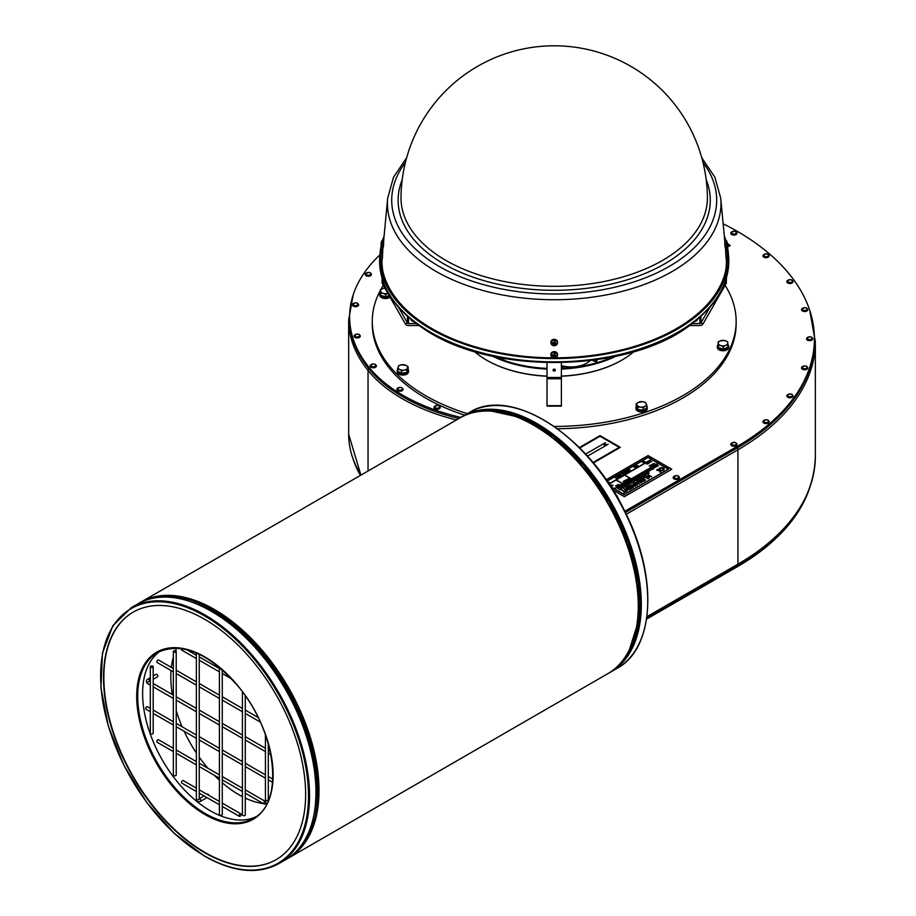 <?xml version="1.0" encoding="UTF-8"?>
<svg xmlns="http://www.w3.org/2000/svg" width="916" height="916" viewBox="0 0 916 916"><rect width="100%" height="100%" fill="white"/><g stroke="black" fill="none" stroke-linecap="round" stroke-linejoin="round"><path stroke-width="1.37" d="M240.129 813.923A1.431 0.824 -60 0 1 240.839 813.855A1.431 0.824 -60 0 1 240.839 815.515A1.431 0.824 -60 0 1 239.408 816.339A1.431 0.824 -60 0 1 239.191 815.194A1.431 0.824 -60 0 1 240.129 813.923M196.368 788.172L183.292 780.627A1.431 0.824 120 0 0 182.57 780.695A1.431 0.824 120 0 0 181.631 781.955A1.431 0.824 120 0 0 181.849 783.111L196.368 791.493M173.353 668.554L158.571 660.024A1.431 0.824 120 0 0 157.14 660.848A1.431 0.824 120 0 0 157.14 662.508L173.353 671.863M150.327 666.733L150.327 733.201A1.431 0.824 -0 0 0 151.209 733.968A1.431 0.824 -0 0 0 152.777 733.785A1.431 0.824 -0 0 0 153.201 733.201L153.201 666.733A1.431 0.824 180 0 1 152.777 667.329A1.431 0.824 180 0 1 151.209 667.501A1.431 0.824 180 0 1 150.327 666.733A1.431 0.824 180 0 1 151.758 665.909A1.431 0.824 180 0 1 153.201 666.733M264.839 801.615A1.431 0.824 -60 0 1 265.56 801.534A1.431 0.824 -60 0 1 265.56 803.195A1.431 0.824 -60 0 1 264.117 804.03A1.431 0.824 -60 0 1 263.9 802.874A1.431 0.824 -60 0 1 264.839 801.615M173.353 748.303L158.571 739.773A1.431 0.824 120 0 0 157.861 739.842A1.431 0.824 120 0 0 156.922 741.113A1.431 0.824 120 0 0 157.14 742.258L173.353 751.612M153.201 679.294L157.563 676.775A1.431 0.824 -120 0 0 157.781 675.63A1.431 0.824 -120 0 0 156.842 674.359A1.431 0.824 -120 0 0 156.121 674.29L153.201 675.974M208.882 795.397A1.431 0.824 -120 0 0 207.245 794.115L206.947 794.287M181.803 648.631A1.431 0.824 120 0 0 181.849 650.2L196.368 658.581M173.353 651.494L173.353 775.028A1.431 0.824 -0 0 0 174.235 775.795A1.431 0.824 -0 0 0 175.803 775.612A1.431 0.824 -0 0 0 176.216 775.028L176.216 651.494A1.431 0.824 180 0 1 175.803 652.077A1.431 0.824 180 0 1 174.235 652.261A1.431 0.824 180 0 1 173.353 651.494A1.431 0.824 180 0 1 174.784 650.658A1.431 0.824 180 0 1 176.216 651.494M150.327 711.743L145.965 709.224A1.431 0.824 -60 0 1 145.965 707.564A1.431 0.824 -60 0 1 147.407 706.74L150.327 708.423M220.584 668.337A1.431 0.824 180 0 1 219.393 667.524L219.393 814.507A1.431 0.824 -0 0 0 220.825 815.343A1.431 0.824 -0 0 0 222.267 814.507L222.267 669.791M265.434 734.747L265.434 799.657A1.431 0.824 -0 0 0 266.865 800.481A1.431 0.824 -0 0 0 268.308 799.657L268.308 743.781M242.408 691.809L242.408 814.897A1.431 0.824 -0 0 0 243.851 815.732A1.431 0.824 -0 0 0 245.282 814.897L245.282 695.782M408.502 370.568L408.502 371.827A5.645 3.263 180 0 1 402.857 375.079A5.645 3.263 180 0 1 397.338 372.514L397.212 370.751A5.645 3.263 0 0 0 402.857 373.831A5.645 3.263 0 0 0 408.502 370.568A5.645 3.263 0 0 0 408.089 369.343M397.235 372.159L397.578 370.396M397.578 369.411A5.645 3.263 0 0 0 397.212 370.396M390.033 297.127A5.645 3.263 180 0 1 381.4 297.563A5.645 3.263 180 0 1 379.751 295.261L379.751 294.013A5.645 3.263 0 0 0 381.4 296.315A5.645 3.263 0 0 0 389.529 296.234M726.777 348.664L727.384 349.546A5.645 3.263 180 0 1 721.11 350.565A5.645 3.263 180 0 1 717.354 347.485L717.354 346.237A5.645 3.263 0 0 0 720.709 349.214A5.645 3.263 0 0 0 726.777 348.664L725.861 348.137M718.121 344.599A5.645 3.263 0 0 0 717.354 346.237M641.887 409.979L642.769 411.937A5.645 3.263 180 0 0 647.234 408.754L647.234 407.505A5.645 3.263 0 0 0 646.971 406.532M642.162 411.135L642.162 411.994A5.645 3.263 180 0 1 635.933 408.754L635.933 407.505A5.645 3.263 0 0 0 641.28 410.757L641.28 409.944A4.248 2.45 180 0 1 639.677 409.692M642.162 411.994L641.28 410.757M636.219 406.475A5.645 3.263 0 0 0 635.933 407.505M642.631 401.677L645.322 402.376L646.146 403.544A4.786 2.759 0 0 0 642.631 401.677A4.786 2.759 0 0 0 638.063 402.502L642.631 401.677M646.971 405.422L645.104 406.246A4.786 2.759 0 0 0 646.146 403.544L646.971 407.815L643.227 410.162L637.834 409.463L636.185 406.406L636.185 404.025L638.063 402.502A4.786 2.759 0 0 0 637.009 405.204L636.185 404.025M643.227 407.769L640.536 407.07A4.786 2.759 0 0 0 645.104 406.246L643.227 407.769L643.227 410.162M637.834 407.07L637.009 405.204A4.786 2.759 0 0 0 640.536 407.07L637.834 407.07L637.834 409.463M720.445 340.775L725.232 340.66A4.786 2.759 0 0 0 720.445 340.775A4.786 2.759 0 0 0 718.224 343.225L718.11 341.977L720.445 340.775M727.67 341.748L727.785 342.996A4.786 2.759 0 0 0 725.232 340.66L727.67 341.748M727.899 344.943L725.564 345.447A4.786 2.759 0 0 0 727.785 342.996L727.899 347.324L723.239 349.03L718.339 347.553L718.224 343.225A4.786 2.759 0 0 0 720.789 345.561L718.339 345.172M723.239 346.649L720.789 345.561A4.786 2.759 0 0 0 725.564 345.447L723.239 346.649L723.239 349.03M718.339 347.553L718.11 341.977M725.724 348.126A4.248 2.45 180 0 1 724.796 348.458M721.716 348.572A4.248 2.45 180 0 1 720.411 348.183M387.96 293.212L385.625 294.425L383.174 293.326A4.786 2.759 0 0 0 387.834 293.257M380.724 292.937L380.621 290.99A4.786 2.759 0 0 0 383.174 293.326L380.724 292.937L380.724 295.33L380.506 289.754L382.842 288.551A4.786 2.759 0 0 0 380.621 290.99L380.506 289.754M384.903 288.128A4.786 2.759 0 0 0 382.842 288.551L385.167 288.048M389.128 295.525L385.625 296.807L385.625 294.425M385.625 296.807L380.724 295.33M388.121 295.891A4.248 2.45 180 0 1 387.193 296.234M384.102 296.349A4.248 2.45 180 0 1 382.808 295.96M407.528 368.049L406.922 369.95L404.288 370.087A4.786 2.759 0 0 0 407.528 368.049A4.786 2.759 0 0 0 406.097 365.415L408.135 366.835L407.528 368.049M401.643 370.911L399.616 369.48A4.786 2.759 0 0 0 404.288 370.087L401.643 370.911L401.643 373.293L397.578 371.129L398.185 366.835A4.786 2.759 0 0 0 399.616 369.48L397.578 368.747M401.426 364.808L406.097 365.415A4.786 2.759 0 0 0 401.426 364.808A4.786 2.759 0 0 0 398.185 366.835L398.792 365.633L401.426 364.808M406.922 369.95L406.922 372.343L408.135 369.228L408.135 366.835M406.922 372.343L401.643 373.293M405.009 372.686A4.248 2.45 180 0 1 403.177 373.018M641.887 410.757A5.645 3.263 0 0 0 647.234 407.505M726.331 347.908L726.812 348.71M727.212 348.412A5.645 3.263 0 0 0 728.655 346.237A5.645 3.263 0 0 0 727.888 344.588M728.655 346.237L728.655 347.485A5.645 3.263 180 0 1 727.751 349.259M380.518 292.364A5.645 3.263 0 0 0 379.751 294.013M724.808 245.064L724.796 243.061M727.19 242.763L727.247 242.786A5.072 4.282 -122.7 0 1 727.258 242.843L727.235 243.152A5.072 1.431 -33.9 0 0 727.144 243.072A5.072 2.038 -148.9 0 1 727.247 243.301L727.224 243.622A5.725 0.882 171.3 0 1 726.938 243.816L727.006 244.686A5.725 3.217 1.2 0 0 727.27 244.137L727.304 244.229A5.072 4.076 -66.9 0 1 727.258 244.641A5.072 3.927 -135.2 0 0 727.315 244.297L727.327 243.782A5.072 2.233 -35.8 0 1 727.304 243.919M727.315 244.492L727.315 244.492A5.725 5.611 35.6 0 1 727.178 245.293A5.748 5.748 0 0 1 726.548 246.805L726.17 240.381A5.748 5.748 0 0 1 727.247 242.786L727.201 242.591A5.725 5.656 159.9 0 0 726.88 241.629L726.869 241.984A5.725 4.706 8.9 0 1 727.19 242.797L727.258 242.797A5.072 3.733 -54.7 0 0 727.178 242.454A5.072 4.282 -122.7 0 1 727.247 242.763M726.17 240.381L724.67 240.335L725.048 247.022L726.537 246.805M727.499 247.045L730.247 245.454L727.293 243.461A5.725 0.916 1.4 0 0 727.258 243.416M725.941 243.896L727.224 243.896M727.544 258.507L726.079 258.724L725.667 252.026L727.178 252.072L727.544 258.507A5.748 5.748 0 0 0 728.174 256.995A5.725 5.611 35.6 0 1 728.128 257.178M728.186 254.465L728.254 254.476A5.072 3.733 -54.7 0 0 728.174 254.144A5.072 4.282 -122.7 0 1 728.243 254.465L728.197 254.877A5.072 1.431 -33.9 0 0 728.151 254.774A5.072 2.038 -148.9 0 1 728.243 255.003L728.231 255.324A5.725 0.882 171.3 0 1 727.945 255.518L728.002 256.388A5.725 3.217 1.2 0 0 728.266 255.839L728.312 255.93A5.072 4.076 -66.9 0 1 728.266 256.331A5.072 3.927 -135.2 0 0 728.323 255.999L728.323 256.194A5.725 5.611 35.6 0 1 728.174 256.995M727.888 253.331L727.865 253.686A5.725 4.706 8.9 0 1 728.197 254.499L728.266 254.545A5.072 4.282 -122.7 0 0 728.254 254.488L728.209 254.293A5.725 5.656 159.9 0 0 727.888 253.331M728.22 255.598L726.938 255.598M383.632 242.717L383.598 245.064M381.274 244.412L381.079 244.32A5.072 4.225 108.3 0 0 381.113 244.732A5.072 4.488 96.8 0 1 381.067 244.32L381.113 244.412A5.725 5.027 -2.9 0 0 381.342 245.282L381.4 244.664A5.725 3.355 -168.9 0 1 381.148 244.045L381.228 243.622A5.072 0.63 33.9 0 1 381.159 243.519L381.09 243.564A5.072 0.824 153.2 0 1 381.148 243.461L381.148 243.438M381.159 243.519L381.205 243.152A5.725 2.714 -3.7 0 1 381.525 242.671L381.537 241.961A5.725 4.614 -171.4 0 0 381.216 242.729L381.171 242.751A5.072 4.431 76.1 0 1 381.262 242.351A5.072 4.282 90.2 0 0 381.171 242.751L381.182 242.671A5.725 4.981 -162.4 0 1 381.228 242.488M381.995 246.015L381.858 246.805L383.357 247.022L383.735 240.335L382.235 240.381L381.995 246.015M381.148 242.797L381.171 242.797A5.748 5.748 0 0 1 382.224 240.381L382.235 240.381M381.09 243.564L381.09 243.931A5.725 2.759 -172.3 0 0 381.193 244.251M381.205 242.832A5.725 3.401 -1.2 0 0 381.136 243.038L381.09 243.404M381.228 252.072L382.739 252.026L382.327 258.713L380.861 258.507L381.228 252.072A5.748 5.748 0 0 0 380.151 254.488L380.163 254.499A5.072 4.282 90.2 0 1 380.255 254.053A5.725 4.981 -162.4 0 1 380.461 253.526M380.174 256.114L380.071 256.022A5.072 4.225 108.3 0 0 380.117 256.434A5.072 4.488 96.8 0 1 380.071 256.022L380.106 256.114A5.725 5.027 -2.9 0 0 380.335 256.984L380.403 256.365A5.725 3.355 -168.9 0 1 380.151 255.747L380.232 255.324A5.072 0.63 33.9 0 1 380.151 255.209L380.083 255.266A5.072 0.824 153.2 0 1 380.14 255.163L380.151 255.163M380.151 255.209L380.197 254.854A5.725 2.714 -3.7 0 1 380.518 254.373L380.541 253.663A5.725 4.614 -171.4 0 0 380.209 254.43L380.163 254.442A5.072 4.431 76.1 0 1 380.255 254.053M380.083 255.266L380.083 255.633A5.725 2.759 -172.3 0 0 380.186 255.942L380.06 255.953A5.748 5.748 0 0 0 380.861 258.495M380.209 254.534A5.725 3.401 -1.2 0 0 380.14 254.728L380.094 255.106M552.84 342.756A1.374 1.168 0 0 0 552.829 342.893L552.256 343.328A5.725 3.389 1.4 0 0 553.253 343.5L553.573 343.878A5.072 4.214 137.4 0 1 553.184 343.958L553.253 342.973M553.184 343.958L553.607 343.053L553.733 344.038A1.374 1.168 0 0 0 554.157 344.107L554.214 344.977L554.684 344.015A5.072 1.179 53.4 0 1 554.821 344.301A5.072 3.538 -105.1 0 1 554.546 344.084M553.711 344.164L553.711 344.164A5.725 0.882 115.2 0 1 553.298 344.794A1.946 1.66 180 0 0 554.214 344.977M554.684 344.015L555.027 343.866A5.725 3.092 31.4 0 0 555.92 344.095L555.44 343.431A1.374 1.168 0 0 0 555.462 343.385M554.798 341.874L555.222 342.905A5.072 3.985 122.4 0 1 554.924 343.179L554.684 342.756A5.725 1.729 -69.8 0 0 555.107 341.851A1.946 1.66 180 0 0 554.191 341.657L553.722 342.928A5.072 3.149 -94.5 0 1 553.585 342.561A5.072 0.79 44.4 0 1 553.859 342.859L554.249 341.76M554.821 344.301L554.569 343.26L555.44 343.431M557.329 343.637A3.217 2.748 0 0 1 551.02 343.385A3.217 2.748 0 0 1 554.203 340.237A3.217 2.748 0 0 1 557.329 343.637M553.722 342.928L553.379 343.042A5.725 2.233 -151.6 0 1 552.485 342.55A1.946 1.66 180 0 0 552.256 343.328M555.153 343.408L555.153 343.408A5.725 2.53 -178.7 0 0 556.149 343.305A1.946 1.66 180 0 1 555.92 344.095M554.661 344.015L555.073 343.145M554.157 344.107L554.569 343.26M552.829 342.893L553.814 343.557M553.253 342.767L553.482 343.752M550.985 342.996A3.355 2.862 0 0 1 554.203 339.344A3.355 2.862 0 0 1 557.455 342.882M550.985 355.282A3.355 2.862 0 0 1 554.203 351.618A3.355 2.862 0 0 1 557.455 355.156M552.84 355.042A1.374 1.168 0 0 0 552.829 355.168L552.256 355.614A5.725 3.389 1.4 0 0 553.253 355.774L553.573 356.152A5.072 4.214 137.4 0 1 553.184 356.244L553.607 355.328L553.184 356.244M553.814 355.843L553.733 356.313A1.374 1.168 0 0 0 554.157 356.381L554.214 357.263L554.684 356.29A5.072 1.179 53.4 0 1 554.821 356.576A5.072 3.538 -105.1 0 1 554.546 356.358M553.711 356.439L553.711 356.439A5.725 0.882 115.2 0 1 553.298 357.068A1.946 1.66 180 0 0 554.214 357.263M554.684 356.29L555.027 356.152A5.725 3.092 31.4 0 0 555.92 356.37L555.44 355.717A1.374 1.168 0 0 0 555.462 355.66M554.798 354.149L555.222 355.179A5.072 3.985 122.4 0 1 554.924 355.454L554.684 355.03A5.725 1.729 -69.8 0 0 555.107 354.126A1.946 1.66 180 0 0 554.191 353.942L553.722 355.202A5.072 3.149 -94.5 0 1 553.585 354.835A5.072 0.79 44.4 0 1 553.859 355.133L554.249 354.034M554.821 356.576L554.569 355.534L555.44 355.717M557.329 355.912A3.217 2.748 0 0 1 551.02 355.66A3.217 2.748 0 0 1 554.203 352.511A3.217 2.748 0 0 1 557.329 355.912M553.722 355.202L553.379 355.316A5.725 2.233 -151.6 0 1 552.485 354.824A1.946 1.66 180 0 0 552.256 355.614M555.153 355.683L555.153 355.683A5.725 2.53 -178.7 0 0 556.149 355.591A1.946 1.66 180 0 1 555.92 356.37M553.253 355.248L553.482 356.038M554.661 356.29L555.073 355.431M554.157 356.381L554.569 355.534M694.969 321.39A3.836 2.21 0 0 0 695.988 321.035A3.836 2.21 0 0 0 697.351 319.455A3.836 2.21 180 0 1 694.832 321.505M413.574 321.505A3.836 2.21 180 0 1 411.044 319.444A3.836 2.21 0 0 0 413.437 321.39M729.159 245.454L727.327 244.389L729.17 245.454L727.384 246.473M730.247 245.454L727.51 247.114M610.823 486.785L624.38 494.617L668.6 469.084L648.081 457.244L607.136 480.877M624.38 494.491L614.327 488.686L658.341 463.278L668.394 469.084L624.38 494.491M658.238 463.221L631.261 478.805L624.586 474.946L651.574 459.374L658.238 463.221M608.98 483.969L616.021 479.892L622.697 483.751L614.224 488.629L610.697 486.591M616.125 479.835L624.483 475.003L631.158 478.862L622.788 483.682L616.125 479.835M607.182 480.969L614.224 476.904L617.613 478.862L608.922 483.877M644.704 463.221L636.334 468.053L632.956 466.095L641.315 461.263L644.704 463.221M614.327 476.847L621.002 473L624.38 474.946L617.716 478.805L614.327 476.847M648.081 457.359L651.471 459.317L644.795 463.164L641.418 461.206L648.081 457.359L641.555 461.286M626.922 469.576L630.311 471.534L624.483 474.889L621.105 472.931L626.922 469.576L621.231 473.011M636.231 468.11L630.414 471.465L627.025 469.519L632.853 466.152L636.231 468.11M668.256 469.164L658.341 463.439L614.464 488.766M622.559 483.82L616.021 480.053L609.048 484.072M631.021 478.942L624.483 475.003M624.483 475.164L616.262 479.915M617.476 478.942L614.224 476.904M614.224 477.064L607.251 481.083M624.254 475.026L621.002 473M621.002 473.148L614.464 476.927M651.333 459.385L648.081 457.519M630.174 471.603L626.922 469.736M624.38 494.617L668.6 469.084M658.1 463.301L651.574 459.523L624.723 475.026M644.566 463.301L641.315 461.424L633.082 466.175M636.105 468.19L632.853 466.313L627.162 469.599M624.38 494.766L610.983 487.026M612.815 489.934L624.38 496.609L671.783 469.244L648.081 455.561L606.129 479.778M629.475 469.748L628.216 470L630.322 470.355L629.292 469.381M630.322 470.355L628.216 470M624.632 473.217L623.83 473.835L623.613 472.977L622.823 473.125L624.632 473.217L622.823 473.125M625.262 472.45L623.876 472.519L625.227 473.297L626.292 472.69L624.758 472.003M626.292 472.69L624.987 472.954M625.41 473.194L623.876 472.519M626.727 471.637L626.979 472.45L625.605 471.5M627.895 471.557L626.464 471.339L627.712 471.248L627.62 471.9L628.296 471.511L626.842 471.316L627.471 470.847L626.464 471.293M627.471 470.847L626.842 471.477M628.296 471.511L627.46 471.809M644.154 462.362L643.158 461.378L643.971 462.465L643.398 461.412L645.219 461.756L643.158 461.378M645.219 461.756L643.398 461.572M620.155 475.301L619.846 475.954L621.266 475.587L619.731 474.912M621.266 475.587L619.846 476.114L619.937 475.427M621.769 475.301L620.235 474.625M618.46 477.213L617.109 476.961L618.46 477.213L618.048 476.263L617.109 476.801M619.491 476.412L618.289 476.435L619.892 476.366L618.266 475.736M619.079 475.702L618.449 476.331M619.892 476.366L619.067 476.663M636.918 465.523L635.933 465.546L637.937 465.958L636.586 465.168M638.108 465.855L637.17 465.66M636.963 465.82L635.933 465.546M635.704 467.24L634.536 466.358L635.521 467.355L634.811 466.416L637.261 466.347L635.544 465.775L636.231 466.748L634.536 466.358M635.99 466.679L635.361 465.878M637.261 466.347L635.647 466.084M636.494 466.782L634.811 466.565M609.781 482.881L608.762 482.217M608.842 482.789L607.88 482.171M627.254 480.327L626.12 479.812M626.475 480.213L625.296 480.293M626.166 480.007L625.926 480.763M628.994 479.366L628.033 478.69M628.811 478.633L628.078 479.16M629.189 478.908L628.433 479.32M627.907 479.194L627.231 479.755M626.155 480.969L625.021 480.453M624.746 481.289L623.613 481.255L624.632 481.85L623.956 481.312L625.433 481.381L624.288 480.866M625.433 481.381L624.3 481.507M624.758 481.77L623.613 481.255M623.819 481.564L623.853 482.148L623.086 481.541M617.934 485.148L616.754 485.228M617.624 484.953L617.395 485.698M618.323 485.011L619.582 484.77L618.014 484.495M619.582 484.77L618.22 484.713M618.792 485.228L617.59 484.747M611.396 485.537L611.476 486.224L611.396 485.537L610.136 485.595L610.789 485.217L610.17 485.824M611.178 486.224L610.377 486.098M611.957 485.182L610.972 485.205L612.976 485.617L611.613 484.839M613.136 485.514L612.197 485.331M611.991 485.48L610.972 485.205M616.353 486.259L615.609 485.869M617.063 485.846L616.319 485.457M617.258 485.72L616.617 485.938M652.284 465.305L651.139 464.79M652.146 464.63L651.917 465.248M651.871 461.63L650.875 461.504M649.032 462.843L648.379 462.626L649.032 462.832M648.196 463.267L647.062 463.233L648.746 463.439L647.738 462.843M648.883 463.359L647.749 463.485M648.207 463.748L647.062 463.233M647.268 463.542L646.593 464.103L647.463 463.782L646.536 463.519M652.261 464.733L653.131 464.412L652.215 464.149L652.982 464.595M652.936 464.172L652.982 464.755M650.475 461.87L649.295 461.95M650.165 461.664L649.925 462.271M651.688 465.328L650.818 465.523M651.219 465.591L650.36 465.248M650.509 466.061L649.822 466.004M649.81 466.004L650.612 465.958L649.845 465.523M650.349 466.313L649.158 465.935M654.94 463.771L653.944 463.645M656.486 466.507L655.616 466.267L656.486 466.507M656.589 466.691L656.142 465.946M655.925 466.702L654.745 466.771M655.616 466.496L655.375 467.24M652.318 468.271L653.028 468.946L652.318 468.271M652.982 468.912L652.307 468.912M652.833 468.454L653.028 469.095L652.169 468.992M657.367 466.427L656.36 465.843M650.406 469.255L651.471 469.53L650.383 469.748M650.829 469.668L651.471 469.53M662.898 470.423L663.424 470.126A2.542 1.466 0 0 0 664.169 469.084A2.542 1.466 0 0 0 662.6 467.733A2.542 1.466 0 0 0 659.829 468.053L660.379 468.362A1.775 1.019 180 0 1 662.302 468.145A1.775 1.019 180 0 1 663.402 469.084A1.775 1.019 180 0 1 662.875 469.805L662.898 470.584L662.36 470.114M663.39 469.164A1.775 1.019 0 0 0 662.245 468.282A1.775 1.019 0 0 0 660.379 468.523L659.302 468.351M664.157 469.164A2.542 1.466 180 0 1 664.169 469.244A2.542 1.466 180 0 1 663.424 470.274L662.898 470.584M649.948 470.091L649.009 470.206L649.868 470.744L649.902 469.919M660.459 471.832A2.542 1.466 0 0 0 661.203 470.801A2.542 1.466 0 0 0 659.635 469.439A2.542 1.466 0 0 0 656.875 469.759L657.413 470.068A1.775 1.019 180 0 1 659.612 469.931L658.295 470.698L660.161 470.252A1.775 1.019 180 0 1 660.436 470.801A1.775 1.019 180 0 1 659.921 471.522L659.932 472.129M660.425 470.87A1.775 1.019 0 0 0 660.161 470.4L658.295 470.698M659.44 470.034A1.775 1.019 0 0 0 657.413 470.229L656.887 470.377M661.203 470.87A2.542 1.466 180 0 1 661.203 470.95A2.542 1.466 180 0 1 660.459 471.992M650.371 470.446L649.753 470.675M650.051 470.503L649.009 470.206M657.459 465.191L658.512 465.74L657.459 465.191M658.123 465.82L657.505 465.305M648.356 470.435L649.398 471.042L648.356 470.435L647.852 471.099L648.78 471.007M648.78 470.847L649.421 470.721M656.944 465.488L657.665 465.5L657.001 465.855M657.001 466.049L657.665 465.5M655.387 467.252L654.516 466.897L655.226 467.343M654.883 467.538L653.978 467.206M647.085 471.179L648.242 471.568L647.108 471.717M648.242 471.625L647.566 471.797M644.246 472.816L645.402 473.206L644.246 472.965M645.242 473.435L644.269 473.354L645.242 473.274M645.402 473.206L644.727 473.435M653.623 467.996L653.806 468.649L652.776 467.893M644.406 473.904L644.097 473.194L643.295 473.377L644.406 474.064L642.963 473.927M651.826 468.729L651.024 468.923L652.032 469.507L651.826 468.729M652.135 469.45L651.024 468.923M642.208 473.984L643.272 474.27L642.208 473.984L642.631 474.557M642.631 474.396L643.272 474.27M646.673 471.431L645.998 471.82L647.337 472.221L646.673 471.431M646.616 471.603L646.742 472.404L646.616 471.603M646.616 471.98L647.372 471.866M646.868 472.175L646.742 471.488M646.799 471.671L646.868 472.324M641.75 474.374L642.46 475.038L641.75 474.374M641.418 474.442L641.612 475.095L642.46 475.198L642.265 474.557M642.414 475.015L641.738 475.015M645.975 472.118L646.57 472.667L645.917 472.267M645.734 472.748L646.547 472.29M638.795 476.721L638.017 476.423L639.631 476.343L638.337 476.24M639.631 476.343L637.902 476.492M639.231 476.629L638.773 475.988M638.257 476.892L637.078 476.973M637.948 476.686L637.719 477.442M632.532 480.442L632.544 479.766L633.414 479.938L631.903 479.961L632.406 480.671L631.903 479.961M632.967 480.19L632.349 480.247M633.414 479.938L632.784 479.995M639.826 475.358L640.559 475.381L639.895 475.77M639.895 475.931L640.559 475.381M631.971 480.339L632.017 480.923L631.238 480.327M637.536 477.557L636.803 477.133M627.7 482.389L629.166 482.709L627.7 482.389M628.307 482.721L627.643 482.64M629.166 482.709L628.468 482.606M627.449 482.537L628.456 483.121L627.449 482.537M628.456 483.121L627.323 482.606M637.502 477.9L636.483 477.316M627.128 482.721L627.861 483.144L627.128 482.721M628.147 483.305L627.002 482.789M626.716 483.694L625.937 483.396L627.552 483.327L626.246 483.224M627.552 483.327L625.811 483.476M627.151 483.602L626.681 482.972M636.792 478.312L636.208 478.129M636.059 478.244L635.383 478.175M626.178 483.866L624.998 483.946M625.868 483.671L625.628 484.392M636.082 478.713L635.063 478.129M622.559 485.354L623.762 485.503L622.559 485.354M623.762 485.503L622.433 485.423M623.349 485.801L622.903 485.159M635.486 478.736L634.754 478.312M623.086 486.35L621.953 485.709M635.189 478.908L634.559 478.427L634.903 478.976L633.563 478.999L635.086 478.942M633.563 478.999L634.639 479.205M621.792 486.545L621.185 486.602M633.62 479.194L632.738 479.469L633.929 479.4L633.38 479.927L632.738 479.469M620.43 486.568L621.197 487.014M631.399 481.095L630.78 480.614L631.101 481.163L630.174 480.957L631.296 481.129M630.174 480.957L631.296 481.037M617.59 488.217L618.609 488.812L617.59 488.217M618.609 488.812L617.464 488.297M629.784 481.175L630.838 481.724L629.784 481.175M630.448 481.805L629.83 481.289M646.112 476.091L649.02 476.732L648.975 478.347L649.581 476.057L651.711 476.767L648.322 474.809L649.032 476.377L646.112 476.091M649.009 476.892L645.528 476.423M651.711 476.767L649.581 476.217L648.975 478.347M649.043 475.908L647.875 475.072M629.658 481.61L628.605 482.022L629.956 482.274L629.59 481.335L628.307 482.045L629.842 481.53L629.865 482.217L628.754 481.953L629.658 481.61L629.395 482.274M628.823 482.457L630.185 481.702M628.605 481.518L628.433 482.137M629.842 481.69L628.708 481.724L629.842 481.69M643.055 477.854L645.116 477.121L648.104 478.85L645.162 476.629L643.456 478.083M648.551 478.587L645.116 477.282L643.456 478.244M624.655 485.148L624.151 484.438M642.437 478.209L645.826 480.167L642.437 478.209M645.826 480.167L641.99 478.461M623.487 484.793L624.265 485.24L623.521 485.228M623.521 485.182L624.22 484.816M638.418 480.534L641.372 482.732L641.967 482.389L640.066 480.144L644.601 480.866L641.223 478.908L643.673 480.831L639.803 479.732L641.246 482.171L638.418 480.534M641.967 482.389L641.372 482.892L637.983 480.785M644.601 480.866L643.925 481.415L640.066 480.293M643.135 480.671L640.788 479.16M640.994 482.022L639.402 479.961M620.579 487.346L619.949 486.854L620.292 487.404L618.953 487.438L620.476 487.381M618.953 487.438L620.029 487.633M637.811 482.068L634.467 482.812L639.231 483.969L637.811 482.068M639.723 483.682L634.467 482.812M636.895 483.007L638.051 482.343L639.128 483.614L636.895 483.007M639.128 483.774L638.051 482.503L637.078 483.064M637.731 482.114L637.158 481.255M647.223 473.045L648.001 473.492M618.998 488.262L618.094 487.61L618.907 488.285M618.037 487.942L618.907 488.4M645.173 474.248L646.387 474.396L645.173 474.248M646.387 474.396L645.047 474.316M645.975 474.694L645.528 474.053M637.341 485.056L633.517 483.362L635.223 485.812L630.987 484.816L633.448 487.312L631.685 484.965L635.887 485.904L633.769 483.762L637.341 485.217L633.769 483.911M633.448 487.461L630.987 484.816M634.925 485.686L633.059 483.625M635.349 486.373L631.685 485.125M645.402 475.29L644.269 474.774M645.276 474.614L645.047 475.232M630.574 488.972L633.025 487.552L629.635 485.606L627.105 487.06L629.59 486.087L630.735 486.751L628.857 487.839L631.135 486.991L632.177 487.587L630.174 488.743M630.597 486.831L629.59 486.087M629.59 486.247L627.506 487.289M630.574 489.133L633.025 487.552M632.04 487.667L631.135 486.991M631.135 487.14L629.258 488.068M636.563 479.572L637.387 479.595L636.563 479.572M637.914 479.618L637.078 478.908L637.914 479.766L636.448 479.606M636.838 479.915L636.242 479.549M629.418 489.636L626.487 487.415L628.72 489.201L623.819 488.961L627.208 490.907L624.975 489.133L629.418 489.797L625.319 489.327M628.387 489.155L626.063 487.667M627.208 491.068L623.819 488.961M635.395 479.892L636.609 480.041L635.395 479.892M636.609 480.041L635.269 479.973M636.196 480.339L635.75 479.698M626.315 490.965L625.193 491.606L621.758 490.152L624.746 491.869L624.025 492.751L626.315 490.965M624.609 491.949L621.758 490.152M624.025 492.751L626.716 491.194M635.086 480.076L635.818 480.499L635.086 480.076M636.093 480.66L634.96 480.144M649.101 473.148L648.471 472.347L648.94 473.24M648.494 472.816L648.94 473.389M647.646 473.996L646.627 473.412M635.315 480.545L634.135 480.625M635.006 480.35L634.765 481.095M646.673 473.606L645.803 473.893L646.673 473.606L646.433 474.213M646.444 474.362L645.803 473.893M628.639 484.427L627.781 484.278M628.124 484.942L627.38 484.896M643.398 475.919L644.04 475.782M626.991 485.503L626.326 485.114M627.048 485.137L626.567 485.743M642.975 476.435L642.059 476.045L642.975 476.435M643.078 476.789L642.059 476.045M625.96 485.56L625.353 485.698M625.101 486.167L626.029 486.156L624.849 485.64L625.353 486.545L625.96 485.72M626.704 485.766L626.029 486.224M641.727 476.801L640.776 476.904L641.647 477.442L641.681 476.618M625.479 486.465L624.884 486.098M641.715 477.11L640.776 476.904M624.036 486.453L625.25 486.602L624.036 486.453M625.136 486.671L623.922 486.522M624.838 486.888L624.391 486.247M640.811 477.923L641.475 477.545L640.33 477.053L640.719 477.866M640.811 478.083L641.475 477.545M640.719 478.026L640.204 477.121M640.135 478.072L639.219 477.683L640.135 478.072M640.238 478.427L639.219 477.683M624.185 487.163L623.441 486.774M624.38 487.037L623.739 487.255M638.074 478.954L638.99 478.404L637.696 478.736M638.303 479.068L638.99 478.404M639.024 478.782L637.891 478.85M622.559 487.312L624.036 487.633L622.559 487.312M623.178 487.644L622.582 487.575M624.036 487.633L623.327 487.53M637.547 479.56L637.776 478.942M637.353 479.583L636.78 479.102M622.857 487.747L621.666 487.816M622.548 487.541L622.308 488.148M620.178 489.854L619.056 489.327M632.922 481.301L633.929 481.598L632.819 481.507M633.334 482.091L632.601 481.507M633.803 481.816L633.013 481.541M633.3 482.285L632.28 481.69M631.216 482.285L632.097 482.4L631.571 482.961L632.235 482.32L631.307 482.824M631.571 482.961L632.235 482.32M632.097 482.56L631.342 482.503M631.193 483.236L630.071 482.972M629.693 484.198L629.189 483.476M611.327 486.156L610.697 486.098M610.594 485.732L611.235 485.64L610.697 485.949M610.216 485.846L611.018 486.465M629.086 483.762L628.216 484.037L629.086 483.762L628.845 484.369M628.857 484.507L628.216 484.198M621.609 488.778L620.693 488.388L621.609 488.778M621.712 489.133L620.693 488.388M618.22 477.041L617.613 476.686L618.22 477.041M620.235 489.419L621.048 488.961M626.933 472.209L626.017 472.209M625.731 471.729L626.933 472.049L626.017 472.049M620.441 475.324L620.018 476.011M649.375 462.637L648.379 462.477M653.738 464.137L652.879 463.794M629.647 469.816L630.082 470.32L629.384 470.126M671.783 469.244L624.38 496.69L612.896 490.049M600.014 436.245L579.714 447.97L600.014 436.245L619.239 447.34L600.014 436.245M619.239 447.34L592.973 462.511M593.328 462.924L620.327 447.34L600.014 435.615L579.313 447.569M608.132 444.226L587.465 456.157L608.132 444.214L604.068 444.993L605.43 442.657L585.599 454.096M605.43 442.657L604.079 444.993M593.373 462.981L620.327 447.34M134.87 779.413A142.919 82.52 60 0 1 133.289 612.06A142.919 82.52 60 0 0 134.87 779.413A142.919 82.52 60 0 0 276.208 859.609A142.919 82.52 60 0 1 134.87 779.413M305.635 794.275A142.919 82.52 60 0 1 276.037 859.7A142.919 82.52 60 0 1 133.118 777.192A142.919 82.52 60 0 1 133.118 612.163A142.919 82.52 60 0 1 243.255 650.452A142.919 82.52 60 0 1 305.635 794.275M689.473 325.524L699.858 325.524A3.595 2.931 180 0 0 703.11 323.829L726.033 283.697A3.595 2.931 180 0 0 726.377 282.449A3.595 2.931 180 0 0 726.365 282.243L726.09 279.094M692.141 323.566L699.858 323.566A1.202 0.973 180 0 0 700.946 323.005L709.992 307.158M382.315 279.094L382.041 282.243A3.595 2.931 180 0 0 382.029 282.449A3.595 2.931 180 0 0 382.373 283.697L405.284 323.829A3.595 2.931 180 0 0 408.547 325.524L418.933 325.524M416.265 323.566L408.547 323.566A1.202 0.973 -0 0 1 407.46 323.005L398.414 307.158M383.312 285.334A181.941 105.042 0 0 0 380.816 289.559M380.506 290.12A181.941 105.042 0 0 0 372.262 321.379A181.941 105.042 0 0 0 467.343 413.677M554.169 426.421A181.941 105.042 0 0 0 736.143 321.379A181.941 105.042 0 0 0 725.094 285.334M486.659 360.171A95.275 55.006 0 0 0 486.831 360.274A95.275 55.006 0 0 0 547.024 376.224M561.382 376.224A95.275 55.006 0 0 0 621.575 360.274A95.275 55.006 0 0 0 621.746 360.171M464.721 415.177A181.941 105.042 180 0 1 372.262 323.714L372.262 321.379M736.143 321.379L736.143 323.714A181.941 105.042 180 0 1 557.443 428.745M561.382 367.35L562.664 368.095A2.393 1.385 0 0 0 566.054 368.095L568.252 366.824M590.144 360.629A22.03 12.721 180 0 1 565.962 366.572A22.03 12.721 180 0 1 561.382 365.61M561.382 365.782L562.664 366.526A2.393 1.385 0 0 0 565.962 366.572M633.906 351.618A95.756 55.281 180 0 1 621.918 360.08A95.756 55.281 180 0 1 561.382 376.11M547.024 376.11A95.756 55.281 180 0 1 486.488 360.08A95.756 55.281 180 0 1 474.499 351.63M492.625 356.29A95.756 55.281 0 0 0 547.024 369.079M553.688 369.228A95.756 55.281 0 0 0 554.718 369.228M561.382 369.079A95.756 55.281 0 0 0 615.781 356.29M612.85 356.908A95.275 55.006 180 0 1 565.951 368.14M563.191 368.324A95.275 55.006 180 0 1 561.382 368.404M547.024 368.404A95.275 55.006 180 0 1 495.556 356.908M596.831 359.725L595.732 361.11L594.175 360.103M593.866 360.148A0.962 0.698 -41.4 0 1 593.11 360.801L596.041 361.694L597.45 359.633M723.159 223.836A229.87 132.717 180 0 1 737.254 231.324A263.384 152.067 180 0 1 814.404 338.851A263.384 152.067 180 0 1 737.254 446.378L624.792 511.3M460.885 417.41A171.933 99.26 180 0 1 368.908 367.179A206.077 118.977 180 0 1 349.614 316.913A206.077 118.977 180 0 1 379.922 254.82M769.142 421.761A3.114 1.798 180 0 1 769.142 421.795A3.114 1.798 180 0 1 766.028 423.593A3.114 1.798 180 0 1 762.925 421.795A3.114 1.798 180 0 1 762.925 421.761M736.991 444.42L736.991 444.352A3.114 1.798 180 0 1 736.991 444.42A3.114 1.798 180 0 1 733.876 446.218A3.114 1.798 180 0 1 730.762 444.42A3.114 1.798 180 0 1 730.762 444.386A3.114 1.798 0 0 0 731.678 445.623A3.114 1.798 0 0 0 735.067 446.012A3.114 1.798 0 0 0 736.991 444.352A3.114 1.798 0 0 0 735.8 442.943M674.119 476.309A3.114 1.798 0 0 0 673.203 477.58C676.226 474.969 678.309 474.969 679.432 477.58L679.432 477.648A3.114 1.798 180 0 1 679.432 477.648A3.114 1.798 180 0 1 676.317 479.446A3.114 1.798 180 0 1 673.203 477.648A3.114 1.798 180 0 1 673.203 477.614L673.203 477.58A3.114 1.798 0 0 0 674.119 478.85A3.114 1.798 0 0 0 677.508 479.24A3.114 1.798 0 0 0 679.432 477.58A3.114 1.798 0 0 0 678.241 476.171M793.038 395.987L793.038 395.918A3.114 1.798 180 0 1 793.038 395.987A3.114 1.798 180 0 1 789.935 397.784A3.114 1.798 180 0 1 786.821 395.987A3.114 1.798 180 0 1 786.821 395.952A3.114 1.798 0 0 0 787.726 397.189A3.114 1.798 0 0 0 791.126 397.578A3.114 1.798 0 0 0 793.038 395.918A3.114 1.798 0 0 0 791.859 394.51M812.721 338.851L812.721 338.783A3.114 1.798 180 0 1 812.721 338.851A3.114 1.798 180 0 1 809.618 340.649A3.114 1.798 180 0 1 806.504 338.851A3.114 1.798 180 0 1 806.504 338.817A3.114 1.798 0 0 0 807.408 340.054A3.114 1.798 0 0 0 810.809 340.443A3.114 1.798 0 0 0 812.721 338.783A3.114 1.798 0 0 0 811.542 337.374M807.763 309.723L807.763 309.665A3.114 1.798 180 0 1 807.763 309.723A3.114 1.798 180 0 1 804.649 311.52A3.114 1.798 180 0 1 801.534 309.723A3.114 1.798 180 0 1 801.534 309.688A3.114 1.798 0 0 0 802.45 310.925A3.114 1.798 0 0 0 805.84 311.314A3.114 1.798 0 0 0 807.763 309.665A3.114 1.798 0 0 0 806.572 308.245M793.038 281.716L793.038 281.647A3.114 1.798 180 0 1 793.038 281.716A3.114 1.798 180 0 1 789.935 283.513A3.114 1.798 180 0 1 786.821 281.716A3.114 1.798 180 0 1 786.821 281.681A3.114 1.798 0 0 0 787.726 282.918A3.114 1.798 0 0 0 791.126 283.307A3.114 1.798 0 0 0 793.038 281.647A3.114 1.798 0 0 0 791.859 280.239M769.142 255.907L769.142 255.839A3.114 1.798 180 0 1 769.142 255.907A3.114 1.798 180 0 1 766.028 257.705A3.114 1.798 180 0 1 762.925 255.907A3.114 1.798 180 0 1 762.925 255.873A3.114 1.798 0 0 0 763.83 257.11A3.114 1.798 0 0 0 767.219 257.499A3.114 1.798 0 0 0 769.142 255.839A3.114 1.798 0 0 0 767.963 254.43M736.991 233.282L736.991 233.214A3.114 1.798 180 0 1 736.991 233.282A3.114 1.798 180 0 1 733.876 235.08A3.114 1.798 180 0 1 730.762 233.282A3.114 1.798 180 0 1 730.762 233.248A3.114 1.798 0 0 0 731.678 234.485A3.114 1.798 0 0 0 735.067 234.874A3.114 1.798 0 0 0 736.991 233.214A3.114 1.798 0 0 0 735.8 231.805M807.752 367.946A3.114 1.798 180 0 1 807.763 367.98A3.114 1.798 180 0 1 804.649 369.778A3.114 1.798 180 0 1 801.534 367.98A3.114 1.798 180 0 1 801.534 367.946M366.125 273.128A3.114 1.798 0 0 0 365.209 274.399C368.232 271.777 370.304 271.777 371.438 274.399L371.438 274.457A3.114 1.798 180 0 1 371.438 274.457A3.114 1.798 180 0 1 368.324 276.254A3.114 1.798 180 0 1 365.209 274.457A3.114 1.798 180 0 1 365.209 274.434L365.209 274.399A3.114 1.798 0 0 0 366.125 275.67A3.114 1.798 0 0 0 369.514 276.06A3.114 1.798 0 0 0 371.438 274.399A3.114 1.798 0 0 0 370.247 272.991M358.603 304.856L358.603 304.799A3.114 1.798 180 0 1 358.603 304.856A3.114 1.798 180 0 1 355.488 306.654A3.114 1.798 180 0 1 352.385 304.856A3.114 1.798 180 0 1 352.385 304.822A3.114 1.798 0 0 0 353.29 306.07A3.114 1.798 0 0 0 356.69 306.459A3.114 1.798 0 0 0 358.603 304.799A3.114 1.798 0 0 0 357.423 303.379M397.727 388.098A3.114 1.798 0 0 0 396.823 389.369C399.845 386.747 401.918 386.747 403.04 389.369L403.04 389.426A3.114 1.798 180 0 1 403.04 389.426A3.114 1.798 180 0 1 399.926 391.224A3.114 1.798 180 0 1 396.823 389.426A3.114 1.798 180 0 1 396.823 389.392L396.823 389.369A3.114 1.798 0 0 0 397.727 390.64A3.114 1.798 0 0 0 401.116 391.029A3.114 1.798 0 0 0 403.04 389.369A3.114 1.798 0 0 0 401.861 387.949M440.252 407.425L440.252 407.368A3.114 1.798 180 0 1 440.252 407.425A3.114 1.798 180 0 1 437.138 409.223A3.114 1.798 180 0 1 434.024 407.425A3.114 1.798 180 0 1 434.024 407.391A3.114 1.798 0 0 0 434.94 408.639A3.114 1.798 0 0 0 438.329 409.028A3.114 1.798 0 0 0 440.252 407.368A3.114 1.798 0 0 0 439.062 405.948M371.049 364.683A3.114 1.798 0 0 0 370.133 365.953C373.167 363.331 375.239 363.331 376.361 365.953L376.361 366.011A3.114 1.798 180 0 1 376.361 366.011A3.114 1.798 180 0 1 373.247 367.808A3.114 1.798 180 0 1 370.133 366.011A3.114 1.798 180 0 1 370.144 365.976L370.133 365.953A3.114 1.798 0 0 0 371.049 367.224A3.114 1.798 0 0 0 374.438 367.614A3.114 1.798 0 0 0 376.361 365.953A3.114 1.798 0 0 0 375.182 364.534M354.973 334.798A3.114 1.798 0 0 0 354.068 336.069C357.091 333.447 359.164 333.447 360.286 336.069L360.286 336.126A3.114 1.798 180 0 1 360.286 336.126A3.114 1.798 180 0 1 357.183 337.924A3.114 1.798 180 0 1 354.068 336.126A3.114 1.798 180 0 1 354.068 336.103L354.068 336.069A3.114 1.798 0 0 0 354.973 337.34A3.114 1.798 0 0 0 358.374 337.729A3.114 1.798 0 0 0 360.286 336.069A3.114 1.798 0 0 0 359.106 334.661M619.285 500.869L616.983 495.682L614.842 493.987M608.533 483.305L606.266 479.961M627.094 516.052L625.342 512.422M625.399 512.513L737.254 447.935A263.384 152.067 0 0 0 814.404 340.409L814.404 338.851M349.614 316.913L349.614 318.482A206.077 118.977 0 0 0 368.908 368.747A171.933 99.26 0 0 0 458.95 418.52M763.383 547.642A263.384 152.067 180 0 1 737.254 565.218L646.822 617.43M646.57 619.136L737.254 566.775A263.384 152.067 0 0 0 809.755 487.69M353.164 459.294A206.077 118.977 0 0 0 360.446 475.381M561.382 362.713L561.382 406.132L547.024 406.132L547.024 362.713M553.058 370.11A1.145 0.985 -0 0 1 555.348 370.11A1.145 0.985 -0 0 1 553.058 370.11M553.31 369.491A1.145 0.985 180 0 0 555.096 369.491M401.002 197.238A153.201 88.451 0 0 0 401.002 197.284A153.201 88.451 0 0 0 504.201 281.475A153.201 88.451 0 0 0 675.39 251.98A153.201 88.451 0 0 0 707.404 197.284A153.201 88.451 0 0 0 707.404 197.249M381.319 258.575A172.884 99.81 0 0 0 448.428 336.974A172.884 99.81 0 0 0 553.058 357.835M555.348 357.835A172.884 99.81 0 0 0 727.086 258.575M726.777 252.06A172.884 99.81 0 0 0 726.01 246.885M382.396 246.885A172.884 99.81 0 0 0 381.629 252.06M381.251 245.362A174.315 100.646 0 0 0 380.14 252.461A174.315 100.646 0 0 0 447.558 337.535A174.315 100.646 0 0 0 635.235 347.038A174.315 100.646 0 0 0 728.266 252.461A174.315 100.646 0 0 0 727.155 245.362M725.838 240.37A174.315 100.646 0 0 0 724.293 235.916M384.113 235.916A174.315 100.646 0 0 0 382.556 240.37M255.679 816.854A95.756 55.281 60 0 1 162.453 760.257A95.756 55.281 60 0 1 160.048 651.219M172.391 694.58A96.237 55.567 60 0 1 170.811 676.855A96.237 55.567 60 0 1 171.04 670.535M171.338 667.386A96.237 55.567 60 0 1 173.353 657.07M175.54 650.784A96.237 55.567 60 0 1 176.777 648.127M266.716 803.916A96.237 55.567 60 0 1 265.079 803.79M263.373 803.595A96.237 55.567 60 0 1 245.282 798.076M242.408 796.657A96.237 55.567 60 0 1 222.267 782.756M219.393 780.192A96.237 55.567 60 0 1 214.355 775.291M207.921 768.261A96.237 55.567 60 0 1 199.241 757.154M196.368 752.986A96.237 55.567 60 0 1 184.15 731.266M182.135 726.789A96.237 55.567 60 0 1 176.216 710.667M173.353 699.561A96.237 55.567 60 0 1 173.09 698.301M150.327 680.954L149.56 681.401A1.431 0.824 -120 0 0 149.732 680.817A1.431 0.824 -120 0 0 148.713 679.054A1.431 0.824 -120 0 0 147.991 678.985L150.327 677.634M150.327 681.847L149.434 681.332A1.431 0.824 120 0 0 148.713 681.401A1.431 0.824 120 0 0 147.774 682.66A1.431 0.824 120 0 0 147.991 683.817C145.839 682.202 145.839 680.588 147.991 678.985M196.368 652.925L196.368 798.878A1.431 0.824 -0 0 0 197.261 799.634A1.431 0.824 -0 0 0 198.818 799.462A1.431 0.824 -0 0 0 199.241 798.878L199.241 654.219M196.368 798.878C196.677 801.546 198.074 802.347 200.558 801.294A1.431 0.824 -120 0 0 200.856 800.63A1.431 0.824 -120 0 0 199.837 798.878A1.431 0.824 -120 0 0 199.241 798.752L204.073 795.935M552.508 343.282A1.695 1.454 0 0 1 552.669 342.653M554.214 344.725A1.695 1.454 0 0 1 553.447 344.576M555.898 343.34A1.695 1.454 0 0 1 555.703 343.947M554.191 341.817A1.695 1.454 0 0 1 554.993 341.989L554.191 341.817M554.26 344.267L554.146 343.626M552.508 355.557A1.695 1.454 0 0 1 552.669 354.939M554.214 357A1.695 1.454 0 0 1 553.447 356.851M555.898 355.626A1.695 1.454 0 0 1 555.703 356.221M554.191 354.091A1.695 1.454 0 0 1 554.993 354.263L554.191 354.103M554.26 356.553L554.146 355.912M543.554 419.917A146.984 84.867 60 0 1 647.749 600.381M131.228 607.72A147.705 85.28 60 0 1 245.053 647.291A147.705 85.28 60 0 1 309.528 795.935A147.705 85.28 60 0 1 278.933 863.559C258.163 874.814 233.42 872.387 204.726 856.277L174.418 833.583L146.743 802.485L124.072 765.65L108.34 726.251L100.92 687.653L102.455 653.165L112.84 625.731L131.228 607.72L137.663 604.01A147.705 85.28 60 0 1 251.488 643.582A147.705 85.28 60 0 1 315.963 792.226A147.705 85.28 60 0 1 285.368 859.849L278.933 863.559M204.577 855.945A146.984 84.867 60 0 1 114.569 623.956A146.984 84.867 60 0 1 294.586 727.888A146.984 84.867 60 0 1 204.577 855.945M211.768 611.476A146.984 84.867 60 0 1 315.963 791.928M206.512 608.35A144.831 83.619 60 0 1 316.295 789.684A144.831 83.619 60 0 1 316.031 798.042M192.967 602.362A145.072 83.757 60 0 1 314.451 812.778M150.59 598.778A146.984 84.867 60 0 1 287.555 688.03A146.984 84.867 60 0 1 296.36 851.273M139.198 603.152L140.709 602.247A147.705 85.28 60 0 1 254.534 641.818A147.705 85.28 60 0 1 319.008 790.462A147.705 85.28 60 0 1 288.414 858.086L286.88 858.933M140.709 602.247L459.969 417.925A147.705 85.28 60 0 1 573.794 457.496A147.705 85.28 60 0 1 638.269 606.14A147.705 85.28 60 0 1 607.674 673.764L288.414 858.086M534.074 425.39A146.984 84.867 60 0 1 638.269 605.854M481.793 411.192A146.514 84.593 60 0 1 609.621 502.082A146.514 84.593 60 0 1 624.426 658.226M472.885 412.692A146.984 84.867 60 0 1 609.85 501.945A146.984 84.867 60 0 1 618.666 665.188M461.504 417.078L463.015 416.173A147.705 85.28 60 0 1 576.84 455.744A147.705 85.28 60 0 1 641.315 604.388A147.705 85.28 60 0 1 610.72 672L609.186 672.859M463.015 416.173L469.45 412.452A147.705 85.28 60 0 1 583.274 452.023A147.705 85.28 60 0 1 647.749 600.667A147.705 85.28 60 0 1 617.155 668.291L610.72 672M725.014 282.323L726.365 282.243L726.365 278.189L726.377 282.449M724.693 283.181L726.033 283.697M700.946 316.341L700.946 323.005L703.11 323.829M699.858 317.314L699.858 323.566M692.324 322.73A174.613 100.806 0 0 0 728.552 255.564C730.384 281.029 718.178 303.734 691.958 323.703C632.441 372.033 493.518 376.808 423.581 328.695C392.586 307.868 378.01 283.491 379.854 255.564A174.613 100.806 0 0 0 447.374 340.798A174.613 100.806 0 0 0 692.324 322.73M382.029 282.449L382.029 278.166L382.041 282.243L383.392 282.323M382.373 283.697L383.712 283.181M408.547 323.566L408.547 317.314M405.284 323.829L407.46 323.005L407.46 316.341M562.664 366.526L562.664 368.095M566.054 366.583L566.054 368.095M504.247 358.557L505.953 358.854M503.353 358.408L503.972 358.935M595.331 359.942L596.041 361.694M596.224 359.816L596.888 361.442M371.541 366.377A2.427 1.397 180 0 1 372.629 364.03A2.427 1.397 180 0 1 375.594 365.747A2.427 1.397 180 0 1 371.541 366.377M398.22 389.792A2.427 1.397 180 0 1 399.307 387.445A2.427 1.397 180 0 1 402.273 389.163A2.427 1.397 180 0 1 398.22 389.792M366.606 274.823A2.427 1.397 180 0 1 367.694 272.487A2.427 1.397 180 0 1 370.659 274.193A2.427 1.397 180 0 1 366.606 274.823M736.59 234.164A229.63 132.58 0 0 0 735.628 233.614A229.034 132.225 180 0 1 736.544 234.141M815.355 456.225A264.335 152.617 180 0 1 737.941 564.141L737.941 449.79A264.335 152.617 0 0 0 815.355 341.874L815.355 456.225C814.187 498.659 788.252 534.898 737.563 564.966A1.798 1.042 -120 0 0 737.941 564.141L646.925 616.686M736.968 233.408A230.821 133.267 0 0 0 736.224 232.985M361.053 475.038A207.027 119.527 180 0 1 348.664 434.299L348.664 319.947A207.027 119.527 0 0 0 368.037 370.442A172.895 99.821 0 0 0 456.431 419.963M368.037 470.996L368.037 370.442A1.798 1.328 -38.9 0 1 368.999 368.85M626.372 514.208L737.941 449.79A1.798 1.042 -120 0 0 737.162 447.993M737.254 447.935L737.254 446.378M368.908 368.747L368.908 367.179M737.254 566.775L737.254 565.218M764.322 422.161A2.427 1.397 180 0 1 765.41 419.814A2.427 1.397 180 0 1 768.375 421.532A2.427 1.397 180 0 1 764.322 422.161M763.83 420.455A3.114 1.798 0 0 0 762.925 421.726A3.114 1.798 0 0 0 763.83 422.997A3.114 1.798 0 0 0 767.219 423.387A3.114 1.798 0 0 0 769.142 421.726A3.114 1.798 0 0 0 767.963 420.318M732.159 444.787A2.427 1.397 180 0 1 733.247 442.439A2.427 1.397 180 0 1 736.212 444.157A2.427 1.397 180 0 1 732.159 444.787M731.678 443.081A3.114 1.798 0 0 0 730.762 444.352L730.762 444.42M674.611 478.015A2.427 1.397 180 0 1 675.687 475.667A2.427 1.397 180 0 1 678.664 477.385A2.427 1.397 180 0 1 674.611 478.015M788.218 396.342A2.427 1.397 180 0 1 789.306 394.006A2.427 1.397 180 0 1 792.271 395.723A2.427 1.397 180 0 1 788.218 396.342M787.726 394.647A3.114 1.798 0 0 0 786.821 395.918L786.821 395.987M807.901 339.218A2.427 1.397 180 0 1 808.988 336.87A2.427 1.397 180 0 1 811.954 338.588A2.427 1.397 180 0 1 807.901 339.218M807.408 337.512A3.114 1.798 0 0 0 806.504 338.783L806.504 338.851M802.931 310.089A2.427 1.397 180 0 1 804.019 307.742A2.427 1.397 180 0 1 806.985 309.459A2.427 1.397 180 0 1 802.931 310.089M802.45 308.394A3.114 1.798 0 0 0 801.534 309.665L801.534 309.723M788.218 282.082A2.427 1.397 180 0 1 789.306 279.735A2.427 1.397 180 0 1 792.271 281.452A2.427 1.397 180 0 1 788.218 282.082M787.726 280.376A3.114 1.798 0 0 0 786.821 281.647L786.821 281.716M764.322 256.262A2.427 1.397 180 0 1 765.41 253.927A2.427 1.397 180 0 1 768.375 255.644A2.427 1.397 180 0 1 764.322 256.262M763.83 254.568A3.114 1.798 0 0 0 762.925 255.839L762.925 255.907M732.159 233.637A2.427 1.397 180 0 1 733.247 231.301A2.427 1.397 180 0 1 736.212 233.019A2.427 1.397 180 0 1 732.159 233.637M731.678 231.943A3.114 1.798 0 0 0 730.762 233.214L730.762 233.282M802.931 368.335A2.427 1.397 180 0 1 804.019 365.999A2.427 1.397 180 0 1 806.985 367.717A2.427 1.397 180 0 1 802.931 368.335M802.45 366.64A3.114 1.798 0 0 0 801.534 367.911A3.114 1.798 0 0 0 802.45 369.182A3.114 1.798 0 0 0 805.84 369.572A3.114 1.798 0 0 0 807.763 367.911A3.114 1.798 0 0 0 806.572 366.503M353.782 305.223A2.427 1.397 180 0 1 354.87 302.887A2.427 1.397 180 0 1 357.835 304.593A2.427 1.397 180 0 1 353.782 305.223M353.29 303.528A3.114 1.798 0 0 0 352.385 304.799L352.385 304.856M435.432 407.792A2.427 1.397 180 0 1 436.508 405.456A2.427 1.397 180 0 1 439.485 407.162A2.427 1.397 180 0 1 435.432 407.792M434.94 406.097A3.114 1.798 0 0 0 434.024 407.368L434.024 407.425M355.465 336.493A2.427 1.397 180 0 1 356.553 334.157A2.427 1.397 180 0 1 359.519 335.863A2.427 1.397 180 0 1 355.465 336.493M547.024 377.495L561.382 377.495M547.024 378.755L561.382 378.755M547.024 405.651L561.382 405.651M402.216 179.696A156.075 90.112 0 0 0 487.175 281.567A156.075 90.112 0 0 0 677.657 255.312A156.075 90.112 0 0 0 706.19 179.696M405.399 162.51A162.487 93.81 0 0 0 471.248 280.846A162.487 93.81 0 0 0 682.729 257.579A162.487 93.81 0 0 0 703.007 162.51M406.647 157.758L393.514 177.257L387.674 198.2A166.781 96.294 0 0 0 452.16 279.598A166.781 96.294 0 0 0 686.13 262.342A166.781 96.294 0 0 0 720.732 198.2L714.892 177.257L701.759 157.758M725.483 271.571A172.219 99.432 0 0 0 726.377 258.678M382.029 258.678A172.219 99.432 0 0 0 382.922 271.571M726.663 252.06A173.181 99.981 0 0 0 725.621 246.942M382.785 246.942A173.181 99.981 0 0 0 381.743 252.06M254.236 817.816A95.756 55.281 60 0 1 253.297 818.377A95.756 55.281 60 0 1 158.491 764.711A95.756 55.281 60 0 1 157.541 652.513C181.402 641.647 208.012 652.627 237.393 685.443C276.632 730.453 284.91 802.943 253.297 818.377M157.632 765.226A96.478 55.704 60 0 1 185.971 649.123A96.478 55.704 60 0 1 271.147 792.867A96.478 55.704 60 0 1 157.632 765.226M199.241 793.153L219.393 804.786M222.267 806.446L239.408 816.339M199.241 789.832L219.393 801.466M222.267 803.126L240.839 813.855M258.152 717.514L245.282 710.083M242.408 708.423L222.267 696.79M219.393 695.13L199.241 683.496M196.368 681.847L176.216 670.214M260.316 722.083L245.282 713.404M242.408 711.743L222.267 700.11M219.393 698.45L199.241 686.817M196.368 685.157L176.216 673.523M176.216 753.273L196.368 764.906M199.241 766.566L219.393 778.199M222.267 779.86L242.408 791.493M245.282 793.153L264.117 804.03M176.216 749.964L196.368 761.597M199.241 763.246L219.393 774.879M222.267 776.539L242.408 788.172M245.282 789.832L265.56 801.534M270.14 751.017L268.308 749.964M265.434 748.303L245.282 736.67M242.408 735.01L222.267 723.377M219.393 721.716L199.241 710.083M196.368 708.423L176.216 696.79M173.353 695.13L153.201 683.496M270.918 754.784L268.308 753.273M265.434 751.612L245.282 739.979M242.408 738.33L222.267 726.697M219.393 725.037L199.241 713.404M196.368 711.743L176.216 700.11M173.353 698.45L153.201 686.817M150.327 685.157L147.991 683.817M200.558 801.294L206.947 797.596M223.596 670.981L222.267 670.214M219.393 668.554L199.241 656.921M196.368 655.261L186.543 649.593M231.714 678.974L222.267 673.523M219.393 671.863L199.241 660.23M153.201 713.404L173.353 725.037M176.216 726.697L196.368 738.33M199.241 739.979L219.393 751.612M222.267 753.273L242.408 764.906M245.282 766.566L265.434 778.199M268.308 779.86L272.59 782.333M153.201 710.083L173.353 721.716M176.216 723.377L196.368 735.01M199.241 736.67L219.393 748.303M222.267 749.964L242.408 761.597M245.282 763.246L265.434 774.879M268.308 776.539L272.819 779.15M397.212 371.003L397.212 371.827M727.018 244.641L726.949 243.805M728.014 256.343L727.957 255.495M728.197 254.499L728.254 254.488A5.748 5.748 0 0 0 727.178 252.083M381.388 244.618L381.331 245.213M381.525 242.03L381.503 242.706M381.228 244.274L381.079 244.286A5.748 5.748 0 0 0 381.858 246.805M380.392 256.32L380.323 256.904M380.518 253.732L380.506 254.408M554.146 342.664L554.249 342.023M554.672 342.882L554.546 342.195M553.733 344.107L553.848 343.443M557.386 343.385L557.523 342.618M551.02 343.385L550.882 342.618M554.146 354.95L554.249 354.309M554.672 355.168L554.546 354.469M553.733 356.381L553.848 355.717M557.386 355.66L557.523 354.893M551.02 355.66L550.882 354.893M137.663 604.01C179.685 576.84 258.552 628.273 294.254 705.4C326.371 769.726 322.558 840.052 285.368 859.849M459.969 417.925C501.991 390.766 580.859 442.188 616.56 519.326C648.677 583.641 644.864 653.967 607.674 673.764M491.32 411.066L521.651 417.742L553.482 436.508L583.744 465.568L609.506 502.151L628.307 542.764L638.337 583.492L638.67 620.441L629.292 650.051M469.45 412.452C511.471 385.293 590.339 436.714 626.04 513.853C658.157 578.168 654.345 648.494 617.155 668.291M353.164 294.952L348.664 319.947M809.755 310.421L815.355 341.874M360.904 475.118L348.664 434.299M646.833 617.35L737.563 564.966M769.142 421.795L769.142 421.726C768.02 419.116 765.948 419.116 762.925 421.726L762.925 421.795M736.991 444.352C735.857 441.741 733.785 441.741 730.762 444.352M793.038 395.918C791.916 393.308 789.844 393.308 786.821 395.918M812.721 338.783C811.599 336.172 809.526 336.172 806.504 338.783M807.763 309.665C806.63 307.043 804.557 307.043 801.534 309.665M793.038 281.647C791.916 279.036 789.844 279.036 786.821 281.647M769.142 255.839C768.02 253.228 765.948 253.228 762.925 255.839M736.991 233.214C735.857 230.603 733.785 230.603 730.762 233.214M807.763 367.98L807.763 367.911C806.63 365.301 804.557 365.301 801.534 367.911L801.534 367.98M358.603 304.799C357.48 302.177 355.408 302.177 352.385 304.799M440.252 407.368C439.13 404.746 437.046 404.746 434.024 407.368M707.404 197.169A153.212 153.212 0 0 0 554.214 45.8A153.212 153.212 0 0 0 401.002 197.146M387.674 198.2L383.69 240.335M383.06 246.976L382.59 252.037M720.732 198.2L724.716 240.335M725.335 246.976L725.815 252.037M380.14 252.461L379.854 255.564M728.266 252.461L728.552 255.564"/></g></svg>
